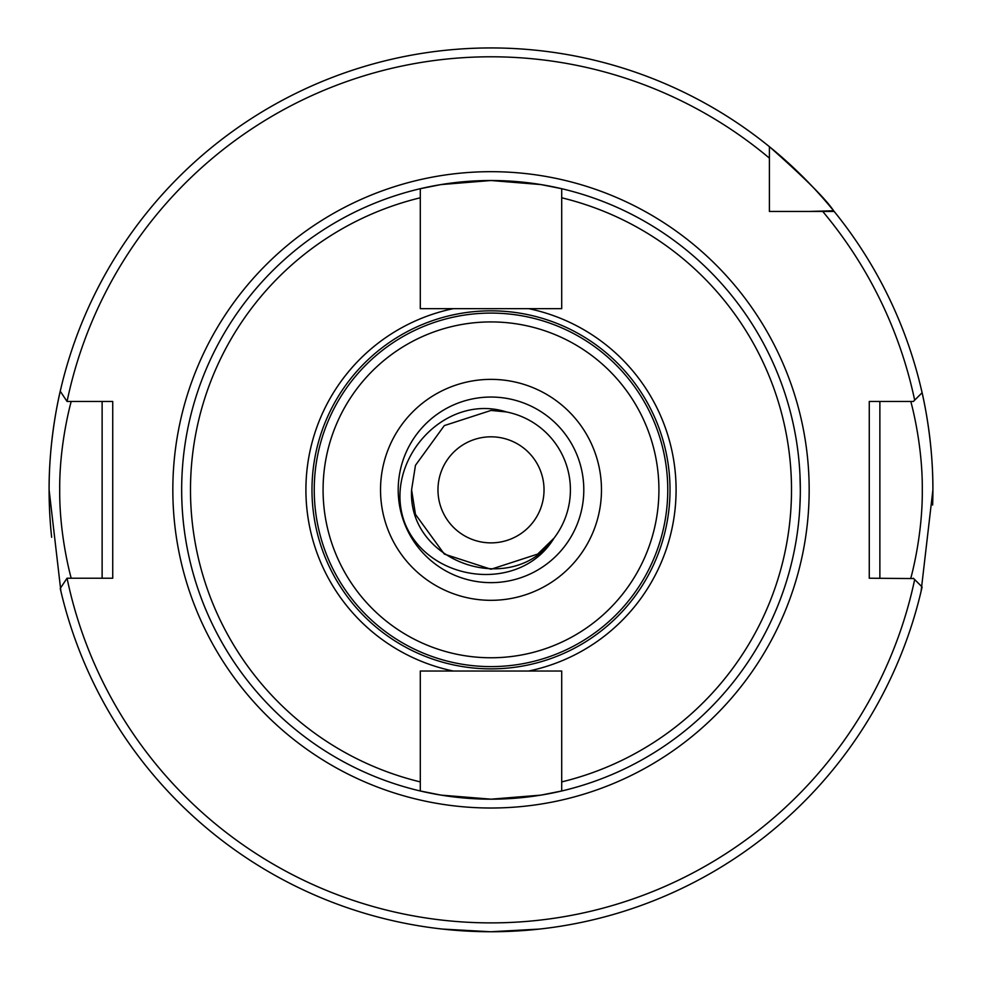 <?xml version="1.0" encoding="UTF-8"?>
<svg xmlns="http://www.w3.org/2000/svg" width="982" height="982" viewBox="0 0 982 982"><rect width="100%" height="100%" fill="white"/><g stroke="black" fill="none" stroke-linecap="round" stroke-linejoin="round"><path stroke-width="1.47" d="M476.896 931.513L442.44 929.07L490.325 931.746M489.441 931.746L477.129 931.525M800.281 495.677L799.729 509.155M398.201 489.846A92.799 92.799 0 0 0 491 582.645A92.799 92.799 0 0 0 583.799 489.846A92.799 92.799 0 0 0 491 397.047A92.799 92.799 0 0 0 398.201 489.846A92.799 92.799 0 0 1 491 397.047A92.799 92.799 0 0 1 583.799 489.846M437.972 489.846A53.028 53.028 0 0 1 491 436.818A53.028 53.028 0 0 1 544.028 489.846A53.028 53.028 0 0 1 491 542.874A53.028 53.028 0 0 1 437.972 489.846M910.78 578.226C910.461 579.441 922.699 537.068 922.294 489.846C922.699 442.673 910.461 400.202 910.78 401.466M799.949 474.601L800.33 489.846A309.33 309.33 0 0 0 561.704 188.704L561.704 197.787L561.704 188.704A309.33 309.33 0 0 0 420.296 188.704L441.004 184.579L490.939 180.516L540.972 184.579L561.704 188.704A309.33 309.33 0 0 1 561.704 790.989L540.996 795.113L491.061 799.176L441.028 795.113L420.296 790.989A309.33 309.33 0 0 1 420.296 188.704L420.296 197.787L420.296 188.704M667.76 489.846A176.76 176.76 0 0 1 491 666.606A176.76 176.76 0 0 1 314.24 489.846A176.76 176.76 0 0 1 491 313.086A176.76 176.76 0 0 1 667.76 489.846A176.76 176.76 0 0 0 491 313.086A176.76 176.76 0 0 0 314.24 489.846M60.896 591.262L49.1 489.846A441.9 441.9 0 0 0 51.653 537.264M932.642 505.03A441.9 441.9 0 0 0 932.9 489.846L921.104 591.262M491 931.746L539.56 929.07L509.548 931.353M506.467 411.949L491 410.439L444.318 425.599L415.472 465.308L411.593 489.846L415.472 465.308L444.318 425.599L491 410.439L506.467 411.949L491 410.439L444.318 425.599L415.472 465.308L411.593 489.846L415.472 465.308L444.318 425.599L491 410.439L506.467 411.949L491 410.439L444.318 425.599L415.472 465.308L411.593 489.846L415.472 465.308L444.318 425.599L491 410.439L506.467 411.949L491 410.439L444.318 425.599L415.472 465.308L411.593 489.846L415.472 514.384L444.318 554.093L491 569.253L537.682 554.093L553.983 538.197C519.957 594.331 427.919 582.449 404.621 522.547C382.329 462.289 443.606 392.125 506.467 411.949L491 410.439L444.318 425.599L415.472 465.308L411.593 489.846C407.456 562.846 512.862 598.578 553.983 538.197A79.407 79.407 0 0 0 506.467 411.949L491 410.439L444.318 425.599L415.472 465.308L411.593 489.846L415.472 514.384L444.318 554.093L491 569.253L537.682 554.093L553.983 538.197L537.682 554.093L491 569.253L444.318 554.093L415.472 514.384L411.593 489.846L415.472 514.384L444.318 554.093L491 569.253L537.682 554.093L553.983 538.197L537.682 554.093L491 569.253L444.318 554.093L415.472 514.384L411.593 489.846L415.472 514.384L411.593 489.846L415.472 514.384L444.318 554.093L491 569.253L537.682 554.093L553.983 538.197L537.682 554.093L491 569.253L444.318 554.093L415.472 514.384L411.593 489.846L415.472 514.384L444.318 554.093L491 569.253L537.682 554.093L553.983 538.197M453.279 308.667A185.058 185.058 0 0 0 453.279 671.025L420.296 671.025L420.296 790.989A309.33 309.33 0 0 0 561.704 790.989L561.704 671.025L528.721 671.025A185.058 185.058 0 0 0 528.721 308.667L420.296 308.667L420.296 197.787A300.492 300.492 0 0 0 420.296 781.905L420.296 790.989A309.33 309.33 0 0 0 561.704 790.989L561.704 781.905A300.492 300.492 0 0 0 561.704 197.787L561.704 308.667L528.721 308.667M453.279 671.025L528.721 671.025M769.397 187.537L769.397 193.577M769.397 158.127A433.062 433.062 0 0 0 67.058 401.466L60.246 391.217A441.9 441.9 0 0 1 769.397 146.662L769.397 211.449L834.172 211.449A441.9 441.9 0 0 0 833.62 210.762A441.9 441.9 0 0 0 769.397 146.662C804.368 177.595 825.776 198.953 833.62 210.762A441.9 441.9 0 0 0 49.1 489.846C48.805 429.6 63.548 378.5 60.602 389.67L60.749 389.044M913.702 578.558L869.266 578.226L869.266 401.466L913.37 401.466L922.098 392.739A441.9 441.9 0 0 1 932.9 489.846C933.195 429.6 918.452 378.5 921.398 389.67L921.251 389.044M833.62 210.762L809.205 211.449M922.098 392.739A441.9 441.9 0 0 0 834.172 211.449A441.9 441.9 0 0 1 932.9 489.846M67.058 578.226A433.062 433.062 0 0 0 914.672 579.527L922.098 586.954A441.9 441.9 0 0 1 60.246 588.463L67.022 578.226L112.734 578.226L112.734 401.466L67.058 401.466M914.672 579.527L913.37 578.226M879.872 401.466L879.872 578.226M71.22 401.466C71.539 400.202 59.301 442.649 59.706 489.822C59.301 537.044 71.539 579.441 71.22 578.226M102.128 578.226L102.128 401.466M601.475 489.846A110.475 110.475 0 0 1 491 600.321A110.475 110.475 0 0 1 380.525 489.846A110.475 110.475 0 0 1 491 379.371A110.475 110.475 0 0 1 601.475 489.846M172.832 489.846A318.168 318.168 0 0 1 491 171.678A318.168 318.168 0 0 1 809.168 489.846A318.168 318.168 0 0 1 491 808.014A318.168 318.168 0 0 1 172.832 489.846M323.078 489.846A167.922 167.922 0 0 0 491 657.768A167.922 167.922 0 0 0 658.922 489.846A167.922 167.922 0 0 0 491 321.924A167.922 167.922 0 0 0 323.078 489.846M670.019 489.846A179.019 179.019 0 0 0 491 310.828A179.019 179.019 0 0 0 311.981 489.846A179.019 179.019 0 0 0 491 668.865A179.019 179.019 0 0 0 670.019 489.846M800.33 489.846A309.33 309.33 0 0 1 561.704 790.989M420.296 790.989A309.33 309.33 0 0 1 181.67 489.846M60.246 391.217A441.9 441.9 0 0 0 49.1 489.846M914.672 400.153A433.062 433.062 0 0 0 822.72 211.449M922.098 586.954A441.9 441.9 0 0 1 60.246 588.463"/></g></svg>
